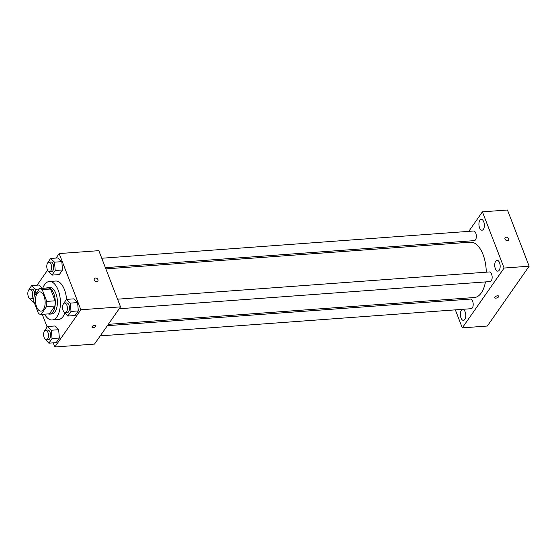 <?xml version="1.0" encoding="UTF-8"?>
<svg xmlns="http://www.w3.org/2000/svg" width="557" height="557" viewBox="0 0 557 557"><rect width="100%" height="100%" fill="white"/><g stroke="black" fill="none" stroke-linecap="round" stroke-linejoin="round"><path stroke-width="0.84" d="M44.031 296.185A9.65 4.797 85.8 0 1 44.832 305.904A9.65 4.797 85.8 0 1 41.023 311.126A9.65 4.797 85.8 0 1 35.53 301.852A9.65 4.797 85.8 0 1 39.61 291.882A9.65 4.797 85.8 0 1 44.031 296.185M39.554 288.568L34.102 296.373A12.957 6.447 85.8 0 0 33.859 301.595L38.405 313.375A12.957 6.447 85.8 0 0 41.072 314.433L46.523 306.635A12.957 6.447 85.8 0 0 46.767 301.407L42.221 289.633A12.957 6.447 85.8 0 0 39.554 288.568L47.902 287.962A12.957 6.447 85.8 0 1 50.576 289.02L42.221 289.633M41.072 314.433L49.42 313.821L54.871 306.023L46.523 306.635M50.576 289.02L55.115 300.801L46.767 301.407M55.115 300.801A12.957 6.447 85.8 0 1 54.871 306.023M48.187 313.911A13.271 6.6 -94.2 0 0 49.636 314.127A13.271 6.6 -94.2 0 0 52.922 311.927A13.271 6.6 -94.2 0 0 54.739 296.846A13.271 6.6 -94.2 0 0 47.693 287.663A13.271 6.6 -94.2 0 0 46.294 288.08M47.693 287.663L49.782 287.509A13.271 6.6 85.8 0 1 55.86 293.428A13.271 6.6 85.8 0 1 55.011 311.781A13.271 6.6 85.8 0 1 51.717 313.974L49.636 314.127M42.708 288.338A19.3 9.601 85.8 0 1 49.343 281.494A19.3 9.601 85.8 0 1 58.186 290.1A19.3 9.601 85.8 0 1 59.787 309.539A19.3 9.601 85.8 0 1 52.163 319.983A19.3 9.601 85.8 0 1 44.602 314.176M49.343 281.494L55.603 281.034A19.3 9.601 85.8 0 1 64.445 289.647A19.3 9.601 85.8 0 1 66.568 299.387M64.835 313.25A19.3 9.601 85.8 0 1 58.422 319.53L52.163 319.983M44.866 338.928L48.842 343.175L56.146 342.639L59.369 338.029L58.652 329.709L54.718 325.991L47.415 326.527L44.226 331.45M38.92 285.045L42.429 288.359L38.92 285.045L31.617 285.581L28.428 290.503M42.248 314.35L47.115 326.952M53.249 342.847L54.844 346.99L80.862 309.769L59.174 253.567L56.041 258.058M47.589 270.152L37.089 285.177M63.818 311.802L67.801 316.049L75.104 315.513L78.321 310.91L77.611 302.583L73.677 298.865L66.367 299.401L63.178 304.324M48.02 270.862L51.996 275.109L59.307 274.573L62.523 269.964L61.806 261.644L57.879 257.926L50.569 258.455L47.38 263.384M54.844 346.99L94.502 344.087L120.521 306.858L80.862 309.769M94.76 325.302A2.11 0.954 -21.1 0 1 95.915 325.706A2.11 0.954 -21.1 0 1 94.286 327.356A2.11 0.954 -21.1 0 1 91.975 327.231A2.11 0.954 -21.1 0 1 92.713 326.04A2.11 0.954 -21.1 0 1 94.76 325.302M120.521 306.858L98.833 250.664L59.174 253.567M94.377 278.549A2.11 1.56 -145.1 0 1 96.229 278.096A2.11 1.56 -145.1 0 1 97.935 279.621A2.11 1.56 -145.1 0 1 97.837 280.965A2.11 1.56 -145.1 0 1 95.212 281.034A2.11 1.56 -145.1 0 1 94.377 278.549A2.11 1.56 -145.1 0 1 96.229 278.096A2.11 1.56 -145.1 0 1 97.935 279.621A2.11 1.56 -145.1 0 1 97.837 280.965M95.915 325.706A2.11 0.954 -21.1 0 1 94.286 327.356A2.11 0.954 -21.1 0 1 91.975 327.224M105.865 268.885L470.331 242.191A27.739 13.8 85.8 0 1 483.044 254.563A27.739 13.8 85.8 0 1 486.261 272.185M485.467 281.919A27.739 13.8 85.8 0 1 474.383 297.522L108.302 324.341M105.391 267.659L474.286 240.631A4.825 2.402 -94.2 0 0 476.326 235.646A4.825 2.402 -94.2 0 0 473.582 231.009L101.757 258.246M107.376 325.671L470.428 299.074A4.825 2.402 85.8 0 1 472.635 301.233A4.825 2.402 85.8 0 1 473.039 306.092A4.825 2.402 85.8 0 1 471.131 308.703L100.246 335.871M117.562 299.193L489.38 271.955A4.825 2.402 85.8 0 1 491.594 274.107A4.825 2.402 85.8 0 1 491.991 278.966A4.825 2.402 85.8 0 1 490.083 281.577L119.198 308.745M455.341 309.859L462.296 327.871L504.106 268.042L482.418 211.841L468.778 231.364M461.649 241.557L460.723 242.894M451.24 299.22L451.713 300.446M465.158 311.927A5.431 2.701 -94.2 0 0 462.672 309.504A5.431 2.701 -94.2 0 0 460.374 315.123A5.431 2.701 -94.2 0 0 463.466 320.345A5.431 2.701 -94.2 0 0 465.61 317.399A5.431 2.701 -94.2 0 0 465.158 311.927M499.538 262.737A5.431 2.701 -94.2 0 0 497.046 260.314A5.431 2.701 -94.2 0 0 494.748 265.926A5.431 2.701 -94.2 0 0 497.84 271.148A5.431 2.701 -94.2 0 0 499.991 268.209A5.431 2.701 -94.2 0 0 499.538 262.737M483.741 221.79A5.431 2.701 -94.2 0 0 481.248 219.367A5.431 2.701 -94.2 0 0 478.95 224.986A5.431 2.701 -94.2 0 0 482.042 230.208A5.431 2.701 -94.2 0 0 484.193 227.263A5.431 2.701 -94.2 0 0 483.741 221.79M504.106 268.042L529.15 266.204L487.34 326.033L462.296 327.871M529.15 266.204L507.462 210.01L482.418 211.841M505.095 237.742A2.11 1.56 -145.1 0 1 506.947 237.289A2.11 1.56 -145.1 0 1 508.652 238.814A2.11 1.56 -145.1 0 1 508.555 240.158A2.11 1.56 -145.1 0 1 505.93 240.227A2.11 1.56 -145.1 0 1 505.095 237.742A2.11 1.56 -145.1 0 1 506.947 237.289A2.11 1.56 -145.1 0 1 508.652 238.814A2.11 1.56 -145.1 0 1 508.555 240.158M498.731 296.199A2.11 0.954 -21.1 0 1 498.592 296.825A2.11 0.954 -21.1 0 1 496.517 298.037A2.11 0.954 -21.1 0 1 494.797 297.723A2.11 0.954 -21.1 0 1 496.419 296.066A2.11 0.954 -21.1 0 1 498.738 296.199A2.11 0.954 -21.1 0 1 498.592 296.825A2.11 0.954 -21.1 0 1 496.517 298.03A2.11 0.954 -21.1 0 1 494.797 297.717M51.996 275.109L55.22 270.5L54.502 262.173L50.569 258.455M48.842 262.124L50.931 261.971A4.825 2.402 85.8 0 1 53.145 264.122A4.825 2.402 85.8 0 1 53.542 268.982A4.825 2.402 85.8 0 1 51.634 271.593L49.552 271.746A4.825 2.402 85.8 0 1 46.802 267.109A4.825 2.402 85.8 0 1 48.842 262.124A4.825 2.402 85.8 0 1 51.056 264.276A4.825 2.402 85.8 0 1 51.46 269.135A4.825 2.402 85.8 0 1 49.552 271.746M59.307 274.573L62.523 269.964L55.22 270.5M62.523 269.964L61.806 261.644L54.502 262.173M61.806 261.644L57.879 257.926M29.068 297.981L33.044 302.228L33.838 301.093M35.933 293.755L35.551 289.299L31.617 285.581M29.89 289.243A4.825 2.402 85.8 0 1 32.104 291.395A4.825 2.402 85.8 0 1 32.501 296.254A4.825 2.402 85.8 0 1 30.593 298.865A4.825 2.402 85.8 0 1 27.85 294.235A4.825 2.402 85.8 0 1 29.89 289.243L31.979 289.09A4.825 2.402 85.8 0 1 34.186 291.248A4.825 2.402 85.8 0 1 34.68 295.544M33.914 297.863A4.825 2.402 85.8 0 1 32.682 298.719L30.593 298.865M34.074 302.152L33.044 302.228M39.234 289.027L35.551 289.299M67.801 316.049L71.017 311.447L70.3 303.119L66.367 299.401M64.647 303.071L66.729 302.917A4.825 2.402 85.8 0 1 68.943 305.069A4.825 2.402 85.8 0 1 69.347 309.929A4.825 2.402 85.8 0 1 67.439 312.54L65.35 312.693A4.825 2.402 85.8 0 1 62.607 308.056A4.825 2.402 85.8 0 1 64.647 303.071A4.825 2.402 85.8 0 1 66.854 305.222A4.825 2.402 85.8 0 1 67.258 310.082A4.825 2.402 85.8 0 1 65.35 312.693M75.104 315.513L78.321 310.91L71.017 311.447M78.321 310.91L77.611 302.583L70.3 303.119M77.611 302.583L73.677 298.865M48.842 343.175L52.066 338.565L51.348 330.245L47.415 326.527M45.688 330.19L47.777 330.036A4.825 2.402 85.8 0 1 49.991 332.188A4.825 2.402 85.8 0 1 50.388 337.048A4.825 2.402 85.8 0 1 48.48 339.659L46.398 339.812A4.825 2.402 85.8 0 1 43.648 335.175A4.825 2.402 85.8 0 1 45.688 330.19A4.825 2.402 85.8 0 1 47.902 332.341A4.825 2.402 85.8 0 1 48.299 337.201A4.825 2.402 85.8 0 1 46.398 339.812M56.146 342.639L59.369 338.029L52.066 338.565M59.369 338.029L58.652 329.709L51.348 330.245M58.652 329.709L54.718 325.991"/></g></svg>
